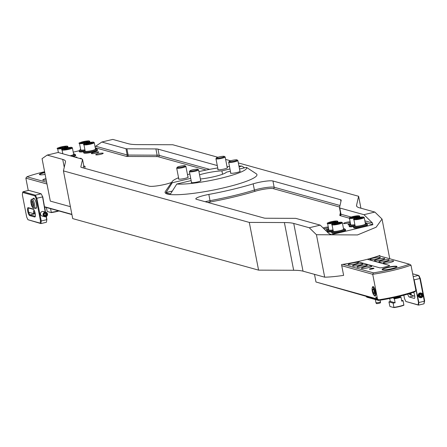 <?xml version="1.0" encoding="UTF-8"?>
<svg xmlns="http://www.w3.org/2000/svg" width="447" height="447" viewBox="0 0 447 447"><rect width="100%" height="100%" fill="white"/><g stroke="black" fill="none" stroke-linecap="round" stroke-linejoin="round"><path stroke-width="0.67" d="M356.773 206.369L356.566 205.296A58.501 8.538 169 0 0 356.55 205.855A58.501 8.538 169 0 0 359.321 207.76L374.871 212.074L363.942 214.683L339.781 207.989A5.85 0.855 169 0 1 339.508 207.799A5.85 0.855 169 0 1 339.508 207.743L341.195 200.29A12.868 1.877 -11 0 0 341.201 200.167A12.868 1.877 -11 0 0 340.592 199.748L272.938 180.99A12.868 1.877 -11 0 0 257.019 182.784A12.868 1.877 -11 0 0 253.181 183.823A70.201 10.247 169 0 1 208.844 194.423A12.868 1.877 -11 0 0 204.547 195.333A12.868 1.877 -11 0 0 195.808 198.87A12.868 1.877 -11 0 0 196.417 199.289L264.071 218.041A12.868 1.877 -11 0 0 266.133 218.237L295.126 218.354A5.85 0.855 169 0 1 296.059 218.443L320.214 225.137L309.285 227.752L293.735 223.444A58.501 8.538 169 0 0 284.387 222.556L249.297 222.41L63.435 170.888L65.48 161.87A58.501 8.538 169 0 0 65.491 161.306A58.501 8.538 169 0 0 62.72 159.4L47.17 155.092L58.104 152.477L82.259 159.171A5.85 0.855 -11 0 1 82.539 159.367A5.85 0.855 -11 0 1 82.533 159.423L80.846 166.871A12.868 1.877 169 0 0 80.84 166.999A12.868 1.877 169 0 0 81.455 167.418L149.108 186.17A12.868 1.877 169 0 0 168.86 183.343A70.201 10.247 -11 0 1 171.525 182.538M189.852 173.95A38.029 5.548 -11 0 0 187.489 174.637M178.554 177.722A38.029 5.548 -11 0 0 172.291 181.432A38.029 5.548 -11 0 0 172.263 182.756L166.033 192.568A46.214 6.744 -11 0 0 170.581 193.83L176.816 184.019A38.029 5.548 -11 0 0 220.868 178.247A38.029 5.548 -11 0 0 246.465 167.362L239.519 169.022M172.291 181.432L165.39 191.422A46.801 6.834 -11 0 0 225.182 187.505A46.801 6.834 -11 0 0 256.271 173.76L255.595 173.313A46.214 6.744 -11 0 0 255.354 173.173M200.636 180.381A4.973 0.726 169 0 1 200.971 180.566A4.973 0.726 169 0 1 197.596 181.935A4.973 0.726 169 0 1 191.21 182.465A4.973 0.726 169 0 1 191.45 182.169M187.919 176.856A4.973 0.726 169 0 1 188.254 177.04A4.973 0.726 169 0 1 184.879 178.409A4.973 0.726 169 0 1 178.493 178.94A4.973 0.726 169 0 1 178.733 178.644M227.188 167.469A4.973 0.726 169 0 1 227.517 167.653A4.973 0.726 169 0 1 224.143 169.022A4.973 0.726 169 0 1 217.756 169.553A4.973 0.726 169 0 1 217.996 169.257M239.905 170.994A4.973 0.726 169 0 1 240.24 171.179A4.973 0.726 169 0 1 236.86 172.542A4.973 0.726 169 0 1 230.473 173.078A4.973 0.726 169 0 1 230.713 172.782M229.97 168.955L221.908 170.888A17.55 2.559 -11 0 0 204.055 173.587A17.55 2.559 -11 0 0 199.546 174.783M221.908 170.888L222.556 174.229M200.368 178.996A17.55 2.559 -11 0 0 214.677 176.531A17.55 2.559 -11 0 0 226.456 172.145L230.406 171.201M323.086 227.936A3.805 0.553 169 0 1 324.287 227.612A3.805 0.553 169 0 1 328.271 227.026M328.405 227.707A3.805 0.553 169 0 1 326.589 228.249A3.805 0.553 169 0 1 323.907 228.735M350.269 222.483A3.805 0.553 169 0 1 348.448 223.025A3.805 0.553 169 0 1 343.564 223.427A3.805 0.553 169 0 1 346.151 222.382A3.805 0.553 169 0 1 350.135 221.796M75.007 157.165A3.805 0.553 169 0 1 76.923 157.277A3.805 0.553 169 0 1 76.577 157.595M93.898 152.455A3.805 0.553 169 0 1 98.781 152.047A3.805 0.553 169 0 1 96.2 153.092A3.805 0.553 169 0 1 91.317 153.5A3.805 0.553 169 0 1 93.898 152.455M79.432 158.389A3.805 0.553 169 0 1 81.348 158.506A3.805 0.553 169 0 1 81.002 158.825M98.323 153.684A3.805 0.553 169 0 1 103.207 153.276A3.805 0.553 169 0 1 100.625 154.321A3.805 0.553 169 0 1 95.742 154.729A3.805 0.553 169 0 1 98.323 153.684M217.885 157.266L172.743 144.75L137.654 144.61A58.501 8.538 169 0 1 128.306 143.716L112.761 139.408L101.827 142.023L125.981 148.717A5.85 0.855 -11 0 0 126.92 148.806L155.914 148.924A12.868 1.877 169 0 1 157.97 149.119L217.281 165.563M356.566 205.296L358.611 196.278L238.335 162.931M230.602 160.791L225.618 159.406M73.23 152.153L79.27 150.712M95.043 146.694L101.827 142.023M70.391 206.676L50.315 201.111L42.063 158.663L47.17 155.092M379.905 256.025L379.788 255.427A38.029 5.548 -11 0 1 341.53 264.574L343.626 275.369A38.029 5.548 169 0 1 324.69 277.174L303.016 271.167A58.501 8.538 -11 0 0 293.662 270.273L258.578 270.133L72.71 218.611L63.435 170.888M350.61 224.249A6.292 0.916 -11 0 0 349.744 224.791A3.805 0.553 169 0 1 347.989 224.657A3.805 0.553 169 0 1 350.493 223.634M328.746 229.479A6.292 0.916 -11 0 0 327.88 230.021A3.805 0.553 169 0 1 326.131 229.881A3.805 0.553 169 0 1 328.629 228.858M191.143 180.588L176.816 184.019M244.554 167.821L241.916 166.1L239.084 166.781M241.916 166.1A38.029 5.548 -11 0 0 238.933 165.988M229.49 166.474A38.029 5.548 -11 0 0 227.042 166.72M217.745 167.96A38.029 5.548 -11 0 0 198.932 171.614M190.707 178.347L172.263 182.756M389.745 258.752L382.029 219.047L376.128 227.221L357.499 234.938L316.442 234.725L309.285 227.752M324.69 277.174L316.442 234.725M258.578 270.133L249.297 222.41M360.93 208.207L358.611 196.278M374.871 212.074L382.029 219.047M246.465 167.362L255.79 173.458A46.214 6.744 -11 0 0 255.595 173.313M172.335 191.059L166.033 192.568M329.763 234.211L331.333 234.647L372.871 224.712L365.199 222.589M331.333 234.647L328.696 233.401L320.214 225.137M363.942 214.683L372.418 222.947L372.871 224.712M332.009 224.718L333.266 231.194A5.263 0.771 -11 0 0 333.496 231.362A5.263 0.771 -11 0 0 339.279 230.803A5.263 0.771 -11 0 0 343.603 229.188L342.346 222.712A5.263 0.771 169 0 1 338.021 224.327A5.263 0.771 169 0 1 332.238 224.886A5.263 0.771 169 0 1 332.009 224.718C329.528 224.606 338.323 221.729 341.894 222.288L342.346 222.712A5.263 0.771 169 0 0 342.117 222.545M336.122 223.075L339.396 222.567L340.385 222.863L334.831 224.182L333.842 223.88L336.122 223.075L336.295 223.953M339.513 223.17L339.396 222.567M333.171 230.702A6.292 0.916 -11 0 0 332.305 231.244A6.292 0.916 -11 0 0 340.34 230.719A6.292 0.916 -11 0 0 344.52 228.87A6.292 0.916 -11 0 0 343.508 228.696M332.305 231.244L331.73 232.077A7.018 1.023 -11 0 0 331.685 232.239A7.018 1.023 -11 0 0 340.698 231.49A7.018 1.023 -11 0 0 345.464 229.562A7.018 1.023 -11 0 0 345.363 229.428L344.52 228.87M331.685 232.239L331.825 232.948A7.018 1.023 -11 0 0 340.837 232.2A7.018 1.023 -11 0 0 345.604 230.272L345.464 229.562M197.831 169.452A4.034 0.587 169 0 1 193.573 170.81A4.034 0.587 169 0 1 189.93 170.86A4.034 0.587 169 0 1 189.947 170.832A4.034 0.587 169 0 1 193.769 169.575A4.034 0.587 169 0 1 197.786 169.307A4.034 0.587 169 0 1 197.831 169.452M197.786 169.307L198.529 169.799A4.682 0.682 169 0 1 198.597 169.888A4.682 0.682 169 0 1 198.585 169.961A4.682 0.682 169 0 1 193.886 171.497A4.682 0.682 169 0 1 189.411 171.67A4.682 0.682 169 0 1 189.422 171.598A4.682 0.682 169 0 1 189.439 171.564A4.682 0.682 169 0 1 189.467 171.531M234.435 161.088A4.034 0.587 169 0 1 229.21 161.44A4.034 0.587 169 0 1 231.859 160.445A4.034 0.587 169 0 1 237.05 159.92A4.034 0.587 169 0 1 234.435 161.088M237.05 159.92L237.793 160.406A4.682 0.682 169 0 1 237.865 160.495A4.682 0.682 169 0 1 234.764 161.764A4.682 0.682 169 0 1 228.674 162.283A4.682 0.682 169 0 1 228.708 162.177L229.21 161.44M221.561 156.45A4.034 0.587 169 0 1 224.333 156.394A4.034 0.587 169 0 1 219.298 158.031A4.034 0.587 169 0 1 216.493 157.914A4.034 0.587 169 0 1 221.561 156.45M224.333 156.394L225.076 156.886A4.682 0.682 169 0 1 225.148 156.97A4.682 0.682 169 0 1 219.242 158.78A4.682 0.682 169 0 1 215.957 158.758A4.682 0.682 169 0 1 215.99 158.651L216.493 157.914M177.336 167.513A4.034 0.587 169 0 1 177.23 167.307A4.034 0.587 169 0 1 180.884 166.083A4.034 0.587 169 0 1 184.991 165.748A4.034 0.587 169 0 1 185.069 165.781A4.034 0.587 169 0 1 182.024 167.049A4.034 0.587 169 0 1 177.336 167.513M185.728 166.228A4.682 0.682 169 0 1 185.812 166.273A4.682 0.682 169 0 1 185.879 166.362A4.682 0.682 169 0 1 181.951 167.815A4.682 0.682 169 0 1 176.844 168.279A4.682 0.682 169 0 1 176.694 168.145A4.682 0.682 169 0 1 176.721 168.038L177.23 167.307M355.035 225.478A6.292 0.916 -11 0 0 354.169 226.02A6.292 0.916 -11 0 0 362.204 225.489A6.292 0.916 -11 0 0 366.378 223.645A6.292 0.916 -11 0 0 365.372 223.466M354.169 226.02L353.594 226.852A7.018 1.023 -11 0 0 353.549 227.015A7.018 1.023 -11 0 0 362.562 226.26A7.018 1.023 -11 0 0 367.328 224.333A7.018 1.023 -11 0 0 367.227 224.198L366.378 223.645M353.549 227.015L353.683 227.724A7.018 1.023 -11 0 0 362.701 226.975A7.018 1.023 -11 0 0 367.468 225.042L367.328 224.333M331.914 231.814A7.018 1.023 -11 0 1 327.4 231.725L327.26 231.015A7.018 1.023 -11 0 1 327.305 230.853L327.88 230.021A6.292 0.916 -11 0 0 333.049 230.071M327.26 231.015A7.018 1.023 -11 0 0 332.618 230.982M353.773 226.59A7.018 1.023 -11 0 1 349.258 226.495L349.118 225.785A7.018 1.023 -11 0 1 349.168 225.623L349.744 224.791A6.292 0.916 -11 0 0 354.912 224.841M349.118 225.785A7.018 1.023 -11 0 0 354.482 225.757M353.873 219.494L355.13 225.97A5.263 0.771 -11 0 0 355.359 226.132A5.263 0.771 -11 0 0 361.142 225.573A5.263 0.771 -11 0 0 365.467 223.958L364.21 217.482A5.263 0.771 169 0 1 359.885 219.097A5.263 0.771 169 0 1 354.102 219.656A5.263 0.771 169 0 1 353.873 219.494C351.392 219.382 360.181 216.504 363.752 217.058L364.21 217.482A5.263 0.771 169 0 0 363.981 217.315M357.986 217.851L361.254 217.343L362.243 217.639L356.695 218.952L355.706 218.656L357.986 217.851L358.153 218.723M361.372 217.946L361.254 217.343M337.692 221.315A5.263 0.771 169 0 1 337.921 221.483A5.263 0.771 169 0 1 333.596 223.098A5.263 0.771 169 0 1 327.813 223.656A5.263 0.771 169 0 1 327.584 223.494L328.841 229.97A5.263 0.771 -11 0 0 329.07 230.132A5.263 0.771 -11 0 0 333.021 229.92M331.696 221.852L334.971 221.343L335.96 221.639L330.406 222.952L329.417 222.656L331.696 221.852L331.87 222.723M335.088 221.947L334.971 221.343M359.556 216.091A5.263 0.771 169 0 1 359.785 216.253A5.263 0.771 169 0 1 355.46 217.873A5.263 0.771 169 0 1 349.677 218.432A5.263 0.771 169 0 1 349.448 218.265L350.705 224.74A5.263 0.771 -11 0 0 350.934 224.908A5.263 0.771 -11 0 0 354.884 224.696M353.56 216.622L356.829 216.113L357.818 216.409L352.27 217.728L351.281 217.426L353.56 216.622L353.728 217.499M356.946 216.717L356.829 216.113M80.661 149.415A6.292 0.916 -11 0 0 79.795 149.957L79.22 150.79A7.018 1.023 -11 0 0 79.169 150.952L79.309 151.662A7.018 1.023 -11 0 0 83.824 151.751M79.169 150.952A7.018 1.023 -11 0 0 84.533 150.918M79.795 149.957A6.292 0.916 -11 0 0 84.964 150.008M89.607 141.258A5.263 0.771 169 0 1 89.836 141.42A5.263 0.771 169 0 1 85.506 143.034A5.263 0.771 169 0 1 79.722 143.593A5.263 0.771 169 0 1 79.499 143.431L80.756 149.907A5.263 0.771 -11 0 0 80.985 150.069A5.263 0.771 -11 0 0 84.936 149.857M85.589 142.381L82.315 142.889L81.326 142.593L86.88 141.28L87.869 141.576L85.589 142.381M83.779 142.66L83.611 141.788M86.997 141.883L86.88 141.28M85.086 150.639A6.292 0.916 -11 0 0 84.22 151.181A6.292 0.916 -11 0 0 92.25 150.656A6.292 0.916 -11 0 0 96.429 148.806A6.292 0.916 -11 0 0 95.423 148.633M84.22 151.181L83.645 152.014A7.018 1.023 -11 0 0 83.595 152.176A7.018 1.023 -11 0 0 92.613 151.427A7.018 1.023 -11 0 0 97.379 149.499A7.018 1.023 -11 0 0 97.273 149.365L96.429 148.806M83.595 152.176L83.734 152.891A7.018 1.023 -11 0 0 92.752 152.136A7.018 1.023 -11 0 0 97.519 150.209L97.379 149.499M70.391 155.886L70.391 155.886A6.292 0.916 -11 0 0 74.565 154.036A6.292 0.916 -11 0 0 73.559 153.857M72.006 156.333A7.018 1.023 -11 0 0 75.515 154.729A7.018 1.023 -11 0 0 75.414 154.595L74.565 154.036M73.314 156.696A7.018 1.023 -11 0 0 75.655 155.439L75.515 154.729M63.725 147.611L60.457 148.119L59.468 147.823L65.016 146.504L66.005 146.8L63.725 147.611M61.921 147.89L61.747 147.013M65.133 147.108L65.016 146.504M85.411 151.298A5.263 0.771 -11 0 0 91.194 150.74A5.263 0.771 -11 0 0 95.518 149.125L94.261 142.649A5.263 0.771 169 0 1 89.936 144.264A5.263 0.771 169 0 1 84.148 144.822A5.263 0.771 169 0 1 83.924 144.655L85.181 151.131A5.263 0.771 -11 0 0 85.411 151.298M90.015 143.61L86.74 144.118L85.751 143.822L91.305 142.504L92.294 142.8L90.015 143.61M88.204 143.889L88.037 143.012M91.423 143.107L91.305 142.504M70.078 155.796A5.263 0.771 -11 0 0 73.654 154.349L72.397 147.873A5.263 0.771 169 0 1 68.073 149.494A5.263 0.771 169 0 1 62.289 150.047A5.263 0.771 169 0 1 62.06 149.885L62.82 153.785M68.151 148.834L64.882 149.343L63.893 149.047L69.441 147.733L70.43 148.03L68.151 148.834M66.346 149.119L66.173 148.242M69.564 148.337L69.441 147.733M384.638 298.909L385.13 299.434A37.218 5.431 -11 0 0 385.336 299.395L385.951 298.635L386.353 299.211A37.218 5.431 -11 0 0 386.56 299.172L387.163 298.406L387.566 298.982A37.218 5.431 -11 0 0 387.767 298.942L388.365 298.171L388.767 298.747A37.218 5.431 -11 0 0 388.963 298.708L389.555 297.937L389.952 298.512A37.218 5.431 -11 0 0 390.147 298.473L390.728 297.702L391.125 298.272A37.218 5.431 -11 0 0 391.321 298.233L391.896 297.462L392.287 298.032A37.218 5.431 -11 0 0 392.483 297.993L393.053 297.216L393.438 297.786A37.218 5.431 -11 0 0 393.628 297.747L394.193 296.97L394.578 297.54A37.218 5.431 -11 0 0 394.768 297.495L395.327 296.719L395.707 297.283A37.218 5.431 -11 0 0 395.891 297.244L396.444 296.462L396.819 297.031A37.218 5.431 -11 0 0 397.009 296.987L397.556 296.205L397.925 296.774A37.218 5.431 -11 0 0 398.109 296.73L398.651 295.948L399.02 296.512A37.218 5.431 -11 0 0 399.205 296.467L399.741 295.685L400.104 296.249A37.218 5.431 -11 0 0 400.283 296.205L400.819 295.417L401.177 295.981A37.218 5.431 -11 0 0 401.356 295.936L401.881 295.149L402.239 295.707A37.218 5.431 -11 0 0 402.412 295.663L402.937 294.875L403.283 295.433A37.218 5.431 -11 0 0 403.457 295.389L403.982 294.601L404.323 295.16A37.218 5.431 -11 0 0 404.496 295.115L405.016 294.322L405.351 294.88A37.218 5.431 -11 0 0 405.518 294.83L406.032 294.042L406.362 294.595A37.218 5.431 -11 0 0 406.53 294.551L407.044 293.757L407.368 294.31A37.218 5.431 -11 0 0 407.53 294.26L408.038 293.467L408.357 294.02A37.218 5.431 -11 0 0 408.519 293.97L409.027 293.176L409.329 293.724A37.218 5.431 -11 0 0 409.491 293.679L410 292.886L410.296 293.428A37.218 5.431 -11 0 0 410.458 293.377L410.955 292.584L411.246 293.126A37.218 5.431 -11 0 0 411.402 293.076L411.899 292.282L412.179 292.824A37.218 5.431 -11 0 0 412.335 292.774L412.832 291.975L413.101 292.511A37.218 5.431 -11 0 0 413.257 292.461L413.749 291.667L414.006 292.198A37.218 5.431 -11 0 0 414.157 292.148L414.648 291.349L414.894 291.88A37.218 5.431 -11 0 0 415.045 291.83L415.453 291.025A38.029 5.548 -11 0 1 378.508 299.859L378.788 300.496A37.218 5.431 -11 0 0 379.006 300.462L379.671 299.713L380.09 300.295A37.218 5.431 -11 0 0 380.302 300.261L380.956 299.507L381.369 300.082A37.218 5.431 -11 0 0 381.587 300.049L382.224 299.294L382.638 299.87A37.218 5.431 -11 0 0 382.85 299.836L383.481 299.077L383.895 299.658A37.218 5.431 -11 0 0 384.102 299.619L384.638 298.909M342.838 264.373L373.401 272.849A36.855 5.381 -11 0 0 393.092 268.993A36.855 5.381 -11 0 0 409.474 264.222L410.983 265.149A38.029 5.548 169 0 1 393.667 270.228A38.029 5.548 169 0 1 372.725 274.302L341.748 265.714M374.251 295.45A4.911 1.369 -103.4 0 0 375.547 295.813A4.911 1.369 -103.4 0 0 375.553 291.746A4.911 1.369 -103.4 0 0 373.357 286.667A4.911 1.369 -103.4 0 0 372.373 287.577M371.01 268.513A2.341 0.341 169 0 1 374.016 268.267A2.341 0.341 169 0 1 372.424 268.91A2.341 0.341 169 0 1 369.418 269.155A2.341 0.341 169 0 1 371.01 268.513M387.247 267.373A7.605 1.112 169 0 1 396.964 266.736A7.605 1.112 169 0 1 391.851 268.647A7.605 1.112 169 0 1 382.196 269.608A7.605 1.112 169 0 1 387.247 267.373M382.431 269.709A7.314 1.067 169 0 1 382.425 269.692A7.314 1.067 169 0 1 387.393 267.68A7.314 1.067 169 0 1 396.785 266.898A7.314 1.067 169 0 1 396.785 266.915M376.76 258.824A5.263 0.771 -11 0 0 380.336 257.377A5.263 0.771 -11 0 0 373.575 257.936A5.263 0.771 -11 0 0 369.999 259.383A5.263 0.771 -11 0 0 376.76 258.824M354.901 264.048A5.263 0.771 -11 0 0 358.477 262.601A5.263 0.771 -11 0 0 351.716 263.166A5.263 0.771 -11 0 0 348.14 264.613A5.263 0.771 -11 0 0 354.901 264.048M381.185 260.048A5.263 0.771 -11 0 0 384.761 258.601A5.263 0.771 -11 0 0 378 259.165A5.263 0.771 -11 0 0 374.424 260.612A5.263 0.771 -11 0 0 381.185 260.048M359.327 265.278A5.263 0.771 -11 0 0 362.903 263.831A5.263 0.771 -11 0 0 356.142 264.395A5.263 0.771 -11 0 0 352.566 265.836A5.263 0.771 -11 0 0 359.327 265.278M385.61 261.277A5.263 0.771 -11 0 0 389.186 259.83A5.263 0.771 -11 0 0 382.425 260.394A5.263 0.771 -11 0 0 378.849 261.836A5.263 0.771 -11 0 0 385.61 261.277M363.752 266.501A5.263 0.771 -11 0 0 367.328 265.054A5.263 0.771 -11 0 0 360.567 265.619A5.263 0.771 -11 0 0 356.991 267.066A5.263 0.771 -11 0 0 363.752 266.501M390.041 262.501A5.263 0.771 -11 0 0 393.611 261.054A5.263 0.771 -11 0 0 386.851 261.618A5.263 0.771 -11 0 0 383.275 263.065A5.263 0.771 -11 0 0 390.041 262.501M368.177 267.731A5.263 0.771 -11 0 0 371.753 266.283A5.263 0.771 -11 0 0 364.992 266.848A5.263 0.771 -11 0 0 361.416 268.295A5.263 0.771 -11 0 0 368.177 267.731M376.285 298.188L376.268 297.808M376.145 297.769L376.128 297.4M373.401 272.849L372.725 274.302L377.542 299.071L376.681 298.831L376.307 297.104L376.642 298.819L315.979 282.001L378.508 299.859M314.492 274.346L315.979 282.001M376.022 297.4L376.056 298.127L376.022 297.4M376.039 297.473L375.854 297.702L375.899 297.333M378.48 299.998L366.227 296.607L366.886 297.199L378.788 300.496M366.227 296.607L366.032 296.182M410.983 265.149L415.799 289.919L415.453 291.025M377.542 299.071L378.464 299.63M357.438 261.646L379.587 267.787A3.218 0.469 -11 0 0 383.565 267.34L387.393 266.423A3.218 0.469 -11 0 0 389.577 265.54A3.218 0.469 -11 0 0 389.426 265.434L367.278 259.294M409.474 264.222L378.911 255.751M398.366 296.333L399.02 296.512M397.266 296.59L397.925 296.774M405.764 294.428L406.362 294.595M406.776 294.148L407.368 294.31M407.776 293.858L408.357 294.02M408.759 293.567L409.329 293.724M409.731 293.271L410.296 293.428M410.692 292.975L411.246 293.126M411.642 292.673L412.179 292.824M412.575 292.366L413.101 292.511M413.492 292.059L414.006 292.198M414.391 291.74L414.894 291.88M399.456 296.07L400.104 296.249M400.534 295.802L401.177 295.981M401.602 295.534L402.239 295.707M402.663 295.266L403.283 295.433M403.708 294.986L404.323 295.16M404.742 294.713L405.351 294.88M381.889 299.663L382.638 299.87M380.615 299.876L381.369 300.082M379.324 300.082L380.09 300.295M396.154 296.847L396.819 297.031M395.031 297.099L395.707 297.283M393.896 297.35L394.578 297.54M392.751 297.596L393.438 297.786M391.594 297.842L392.287 298.032M390.427 298.082L391.125 298.272M389.242 298.317L389.952 298.512M388.052 298.551L388.767 298.747M386.845 298.78L387.566 298.982M385.627 299.009L386.353 299.211M384.398 299.227L385.13 299.434M383.152 299.451L383.895 299.658M376.335 298.177L376.184 297.384M376.184 297.467L376.151 297.775M375.91 297.685L375.955 297.322M376.089 298.032L376.134 297.747L376.106 298.037M375.972 297.4L375.933 297.691L375.972 297.4M375.877 297.702L375.916 297.411L375.877 297.702M372.496 287.505A4.682 1.302 76.6 0 1 372.658 287.063A4.682 1.302 76.6 0 1 372.977 286.778A4.682 1.302 76.6 0 1 375.564 292.193A4.682 1.302 76.6 0 1 375.156 295.886A4.682 1.302 76.6 0 1 374.742 295.78A4.682 1.302 76.6 0 1 374.402 295.456M372.206 290.712A4.096 1.14 76.6 0 1 372.29 287.728A4.096 1.14 76.6 0 1 373.603 288.41A4.096 1.14 76.6 0 1 374.832 292.215A4.096 1.14 76.6 0 1 374.111 295.355A4.096 1.14 76.6 0 1 372.206 290.712M373.943 294.048L374.48 293.187L374.055 290.6L373.094 288.879L372.558 289.74L372.982 292.327L373.943 294.048M373.457 289.527L372.558 289.74M374.29 292.014L372.982 292.327M393.93 307.592A8.482 1.24 169 0 0 403.876 305.212L403.105 300.697A8.778 1.28 169 0 1 401.769 301.183L401.004 297.233A8.778 1.28 169 0 1 397.908 298.093A8.778 1.28 169 0 1 394.36 298.819L395.131 302.77A8.778 1.28 169 0 1 393.159 303.077L393.93 307.592L389.935 306.486L388.94 301.909A8.778 1.28 169 0 1 390.276 301.423L389.695 298.44M403.937 304.96A8.778 1.28 169 0 1 399.506 306.301A8.778 1.28 169 0 1 393.986 307.34M393.645 297.685L393.908 298.697L394.36 298.819M401.004 297.233L400.551 297.11L400.3 296.205A7.197 1.05 169 0 1 397.26 297.082A7.197 1.05 169 0 1 393.656 297.797M397.718 296.713A7.314 1.067 169 0 1 397.249 296.83A7.314 1.067 169 0 1 397.081 296.869M396.623 296.976A7.314 1.067 169 0 1 395.975 297.115M395.472 297.221A7.314 1.067 169 0 1 394.874 297.333M394.254 297.445A7.314 1.067 169 0 1 393.773 297.529M399.735 296.143A7.314 1.067 169 0 1 399.327 296.272M398.758 296.439A7.314 1.067 169 0 1 398.199 296.59M401.596 300.278L403.105 300.697M390.276 301.423L395.131 302.77M388.94 301.909L393.159 303.077M376.078 302.502A2.341 0.341 -11 0 0 375.933 302.664A2.341 0.341 -11 0 0 376.128 302.759A2.341 0.341 -11 0 0 378.693 302.468A2.341 0.341 -11 0 0 380.526 301.786A2.341 0.341 -11 0 0 380.526 301.77A2.341 0.341 -11 0 0 380.33 301.675M376.435 303.412A2.09 0.307 -11 0 0 376.357 303.535A2.09 0.307 -11 0 0 376.53 303.608A2.09 0.307 -11 0 0 378.821 303.351A2.09 0.307 -11 0 0 380.458 302.742A2.09 0.307 -11 0 0 380.28 302.641M376.357 303.535L375.938 302.675A2.341 0.341 -11 0 0 375.938 302.675L375.324 299.535M421.197 293.12A2.341 2.224 105.5 0 0 418.124 295.808A2.341 2.224 105.5 0 0 419.957 297.596M413.481 292.07A3.509 0.978 76.6 0 1 414.648 295.266A3.509 0.978 76.6 0 1 414.408 298.384A3.509 0.978 76.6 0 1 414.252 298.384L409.296 297.009A3.509 0.978 76.6 0 1 407.714 293.953M413.224 276.665L418.47 275.408L419.057 275.827L420.325 278.554L424.65 300.803L424.326 301.222L419.906 278.498L414.168 279.867L418.861 302.53L424.326 301.222L423.991 303.815L418.526 305.122L405.842 301.479L418.163 304.893L418.476 302.451L416.079 290.125L415.749 290.036M420.325 278.554L419.906 278.498L418.47 275.408L412.665 273.799M424.65 300.803L423.991 303.815M403.797 295.014L404.49 298.574L405.842 301.479M416.42 289.969L415.794 289.935M418.476 302.451L418.861 302.53L418.526 305.122L418.163 304.893M413.615 278.671L414.168 279.867L413.872 280.006M415.794 289.891L416.09 289.751M411.179 294.411A1.609 1.525 -74.5 0 1 409.972 293.338M411.637 295.042A2.341 2.224 -74.5 0 1 409.139 293.673M421.761 293.713A1.939 1.838 105.5 0 0 419.275 294.612A1.939 1.838 105.5 0 0 420.068 297.188A1.939 1.838 105.5 0 0 422.555 296.288A1.939 1.838 105.5 0 0 421.761 293.713M421.867 293.333A2.341 2.224 105.5 0 0 418.772 294.623A2.341 2.224 105.5 0 0 420.219 297.685A2.341 2.224 105.5 0 0 421.867 293.333M410.961 293.048A2.341 2.224 105.5 0 0 412.547 295.562L414.794 296.182M420.219 294.338L419.627 295.551L420.325 296.663L421.61 296.562L422.203 295.35L421.504 294.238L420.219 294.338M422.203 295.35L421.314 295.109L420.806 294.294M421.314 295.109L420.728 296.316L421.61 296.562M420.728 296.316L420.135 296.367M44.605 171.721A36.855 5.381 -11 0 0 43.309 172.028A36.855 5.381 -11 0 0 26.921 176.794L25.853 178.141L28.256 190.489M45.13 174.436A7.605 1.112 169 0 1 39.492 174.604A7.605 1.112 169 0 1 44.544 172.369A7.605 1.112 169 0 1 44.722 172.33M39.727 174.704A7.314 1.067 169 0 1 39.722 174.688A7.314 1.067 169 0 1 44.689 172.676A7.314 1.067 169 0 1 44.784 172.654M45.946 178.621A5.263 0.771 -11 0 0 42.783 179.962A5.263 0.771 -11 0 0 46.22 180.024M44.583 206.995L71.922 214.577M45.365 207.212L44.884 207.078M71.878 214.331L44.7 206.799L45.443 212.074M46.991 183.996L25.853 178.141M26.921 176.794L46.656 182.264M45.074 207.419L44.504 207.263M58.948 210.978A8.482 1.24 169 0 1 56.769 211.554A8.482 1.24 169 0 1 51.226 212.588L47.231 211.481L46.348 207.486M58.507 210.855A8.778 1.28 169 0 1 56.803 211.297A8.778 1.28 169 0 1 51.282 212.336L51.226 212.588M50.567 208.654L51.282 212.336M29.753 215.61A4.096 1.14 76.6 0 1 27.742 211.291A4.096 1.14 76.6 0 1 28.206 207.654L33.162 209.028A4.096 1.14 76.6 0 1 33.346 209.118A4.096 1.14 76.6 0 1 35.045 212.744A4.096 1.14 76.6 0 1 35.168 216.745A4.096 1.14 76.6 0 1 34.71 216.985L29.753 215.61L30.189 214.912L35.145 216.287A3.509 0.978 -103.4 0 0 35.302 216.292A3.509 0.978 -103.4 0 0 35.324 216.281M33.665 209.425L28.865 208.095A3.509 0.978 -103.4 0 0 28.709 208.09A3.509 0.978 -103.4 0 0 28.463 211.207A3.509 0.978 -103.4 0 0 30.189 214.912L34.464 213.889M42.409 216.063A2.341 2.224 -74.5 0 1 41.806 211.638A2.341 2.224 -74.5 0 1 44.504 212.319M35.173 208.045A5.263 1.464 -103.4 0 0 35.961 208.458A5.263 1.464 -103.4 0 0 36.33 203.782A5.263 1.464 -103.4 0 0 33.514 198.217A5.263 1.464 -103.4 0 0 33 198.943M45.225 212.018L42.571 196.892L36.833 198.261L41.253 220.986L46.717 219.678L46.125 216.616M46.309 216.527L46.879 219.471L46.387 222.276L40.917 223.584L27.943 219.728L40.191 223.126L40.481 220.835L36.157 198.58L34.888 195.853L22.646 192.461L22.35 194.752L26.675 217.007L27.943 219.728M42.783 196.92L41.135 193.802L28.748 190.372L23.009 191.741L35.397 195.177L41.135 193.802L42.783 196.92L44.493 206.771M46.879 219.471L46.387 222.276M34.888 195.853L35.397 195.177L36.833 198.261L36.157 198.58M40.481 220.835L41.253 220.986L40.917 223.584L40.191 223.126M22.646 192.461L23.009 191.741M32.044 201.468L32.983 203.603L33.218 206.061L32.514 206.385L31.575 204.251L31.34 201.793L32.044 201.468M33.011 203.91L31.575 204.251M32.106 201.608L31.34 201.793M46.158 212.716A1.939 1.838 105.5 0 0 43.711 213.722A1.939 1.838 105.5 0 0 44.605 216.259A1.939 1.838 105.5 0 0 47.058 215.253A1.939 1.838 105.5 0 0 46.158 212.716M46.253 212.325A2.341 2.224 105.5 0 0 43.225 213.705A2.341 2.224 105.5 0 0 44.689 216.722A2.341 2.224 105.5 0 0 46.253 212.325M44.644 213.409L44.102 214.644L44.84 215.722L46.125 215.566L46.667 214.331L45.924 213.253L44.644 213.409M46.667 214.331L45.778 214.085L45.264 213.331M45.778 214.085L45.236 215.32L46.125 215.566M45.236 215.32L44.616 215.398M35.302 214.107A2.341 2.224 -74.5 0 1 34.134 210.168M35.162 213.28A1.609 1.525 -74.5 0 1 34.559 211.135M205.195 201.72A12.868 1.877 169 0 1 205.765 201.58A12.868 1.877 169 0 1 210.056 200.675A70.201 10.247 -11 0 0 254.399 190.07A1.168 0.682 -107.1 0 0 255.321 191.21A71.375 10.415 169 0 1 210.241 201.988A11.7 1.71 -11 0 0 207.883 202.463M253.181 183.823L254.399 190.07A12.868 1.877 169 0 1 258.232 189.036A12.868 1.877 169 0 1 274.151 187.243L272.938 180.99M339.664 207.039L273.279 188.64A11.7 1.71 -11 0 0 258.807 190.271A11.7 1.71 -11 0 0 255.321 191.21M64.251 167.279L62.72 159.4M303.016 271.167L293.735 223.444M293.662 270.273L284.387 222.556M349.442 218.22L340.128 215.633A7.018 1.023 169 0 1 339.793 215.337L340.43 212.543M210.241 201.988L208.844 194.423M273.279 188.64A1.168 1.112 -74.5 0 0 274.151 187.243L340.016 205.497M340.927 201.48L340.592 199.748M339.781 207.989L341 214.236A5.85 0.855 -11 0 1 340.72 214.046A5.85 0.855 -11 0 1 340.72 213.99L339.53 207.849M340.128 215.633A1.168 1.112 -74.5 0 0 341 214.236L351.13 217.046M364.864 220.852L372.418 222.947M340.737 214.091A1.168 1.157 12.8 0 1 339.793 215.337M206.173 170.033L158.311 156.768A11.7 1.71 -11 0 0 156.444 156.59L127.445 156.472A7.018 1.023 169 0 1 126.328 156.366L95.25 147.75M83.969 166.072L84.79 166.295A7.018 1.023 169 0 1 85.12 166.591L84.729 168.323M95.775 146.258L127.199 154.969L125.981 148.717M126.328 156.366A1.168 1.112 105.5 0 0 127.199 154.969A5.85 0.855 -11 0 0 128.133 155.059L126.92 148.806M127.445 156.472A1.168 0.933 90.2 0 0 128.133 155.059L157.126 155.176L155.914 148.924M156.444 156.59A1.168 0.933 90.2 0 0 157.126 155.176A12.868 1.877 169 0 1 159.182 155.372L157.97 149.119M158.311 156.768A1.168 1.112 105.5 0 0 159.182 155.372L209.637 169.357M83.243 167.91L83.751 165.669L82.533 159.423M85.12 166.591A1.168 1.157 12.8 0 1 83.751 165.669A5.85 0.855 -11 0 0 83.751 165.613A5.85 0.855 -11 0 0 83.729 165.563M84.79 166.295A1.168 1.112 -74.5 0 1 84.254 166.29L83.751 165.613L82.539 159.367M341.726 222.282A4.911 0.715 -11 0 0 335.691 222.947A4.911 0.715 -11 0 0 332.501 224.467A4.911 0.715 -11 0 0 338.535 223.802A4.911 0.715 -11 0 0 341.726 222.282M363.584 217.052A4.911 0.715 -11 0 0 357.55 217.717A4.911 0.715 -11 0 0 354.365 219.237A4.911 0.715 -11 0 0 360.399 218.572A4.911 0.715 -11 0 0 363.584 217.052M337.301 221.053A4.911 0.715 -11 0 0 331.266 221.718A4.911 0.715 -11 0 0 328.076 223.237A4.911 0.715 -11 0 0 334.11 222.572A4.911 0.715 -11 0 0 337.301 221.053M359.159 215.828A4.911 0.715 -11 0 0 353.124 216.493A4.911 0.715 -11 0 0 349.94 218.013A4.911 0.715 -11 0 0 355.974 217.348A4.911 0.715 -11 0 0 359.159 215.828M79.985 143.174A4.911 0.715 -11 0 0 86.02 142.509A4.911 0.715 -11 0 0 89.21 140.989A4.911 0.715 -11 0 0 83.176 141.654A4.911 0.715 -11 0 0 79.985 143.174M67.743 146.482A5.263 0.771 169 0 1 67.972 146.65A5.263 0.771 169 0 1 63.647 148.264A5.263 0.771 169 0 1 57.864 148.823A5.263 0.771 169 0 1 57.635 148.655L58.395 152.556M58.127 148.404A4.911 0.715 -11 0 0 64.161 147.739A4.911 0.715 -11 0 0 67.346 146.219A4.911 0.715 -11 0 0 61.312 146.884A4.911 0.715 -11 0 0 58.127 148.404M94.032 142.481A5.263 0.771 169 0 1 94.261 142.649L93.803 142.224C92.752 141.42 80.717 144.426 83.924 144.655M84.41 144.403A4.911 0.715 -11 0 0 90.445 143.738A4.911 0.715 -11 0 0 93.635 142.219A4.911 0.715 -11 0 0 87.601 142.884A4.911 0.715 -11 0 0 84.41 144.403M72.168 147.711A5.263 0.771 169 0 1 72.397 147.873L71.939 147.449C70.889 146.644 58.859 149.656 62.06 149.885M62.552 149.628A4.911 0.715 -11 0 0 68.587 148.968A4.911 0.715 -11 0 0 71.771 147.449A4.911 0.715 -11 0 0 65.737 148.108A4.911 0.715 -11 0 0 62.552 149.628M400.423 296.858A7.197 1.05 169 0 1 397.389 297.73A7.197 1.05 169 0 1 393.785 298.445M400.551 297.11A7.431 1.084 169 0 1 397.5 297.976A7.431 1.084 169 0 1 393.908 298.697M399.003 296.506A7.225 1.056 169 0 1 397.249 296.97A7.225 1.056 169 0 1 394.768 297.49M394.55 297.529A7.225 1.056 169 0 1 393.673 297.68M399.964 296.21A7.225 1.056 169 0 1 399.216 296.445M414.252 298.384L414.542 298.311M409.296 297.009L413.844 295.92M35.33 216.242L34.71 216.985M33.531 209.274L33.162 209.028M28.206 207.654L28.865 208.095M34.302 198.63L32.011 199.178A4.682 1.302 76.6 0 1 34.721 205.514A4.682 1.302 76.6 0 1 34.184 208.285L36.481 207.732M33.592 205.374A3.805 1.056 -103.4 0 0 31.955 200.513A3.805 1.056 -103.4 0 0 30.96 202.48A3.805 1.056 -103.4 0 0 32.603 207.341A3.805 1.056 -103.4 0 0 33.592 205.374M340.715 214.459L339.508 207.799M189.411 171.67L191.545 182.65M198.597 169.888L200.731 180.862M189.947 170.832L189.439 171.564M228.674 162.283L230.808 173.263M237.865 160.495L239.994 171.475M225.148 156.97L227.277 167.949M215.957 158.758L218.091 169.737M176.694 168.145L178.828 179.124M185.879 166.362L188.014 177.336M185.069 165.781L185.812 166.273M327.584 223.494C325.103 223.383 333.898 220.505 337.468 221.058L338.111 222.466M349.448 218.265C346.967 218.153 355.756 215.275 359.327 215.834L359.975 217.236M90.026 142.403L89.378 140.995C88.327 140.19 76.292 143.202 79.499 143.431M68.162 147.627L67.514 146.225C66.463 145.42 54.433 148.426 57.635 148.655M372.977 286.778L373.385 286.683M372.29 287.728L372.658 287.063M374.111 295.355L374.742 295.78M375.156 295.886L375.558 295.785M380.458 302.742L380.235 300.272M420.94 293.031L421.471 293.176M419.688 297.54L420.219 297.685M32.011 199.178C31.022 199.217 30.659 200.278 30.91 202.368C31.452 206.296 32.547 208.268 34.184 208.285M43.331 211.487L45.94 212.213M42.079 216.002L44.689 216.722M35.062 214.052L29.301 212.459M29.239 212.437L28.731 212.297"/></g></svg>
